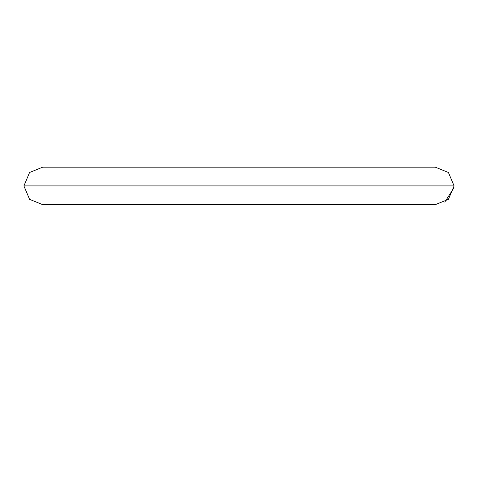 <?xml version="1.0" encoding="UTF-8"?>
<svg xmlns="http://www.w3.org/2000/svg" width="478" height="478" viewBox="0 0 478 478"><rect width="100%" height="100%" fill="white"/><g stroke="black" fill="none" stroke-linecap="round" stroke-linejoin="round"><path stroke-width="0.72" d="M435.333 167.181L448.424 172.492L454.1 185.912L23.9 185.912L29.576 172.492L42.667 167.181L435.327 167.181L42.673 167.181M42.667 204.65L435.327 204.65L42.673 204.65L29.576 199.338L23.9 185.912L454.1 185.912L448.424 199.338L435.297 204.65M454.01 187.74L444.761 202.116M239 204.65L239 310.82"/></g></svg>
